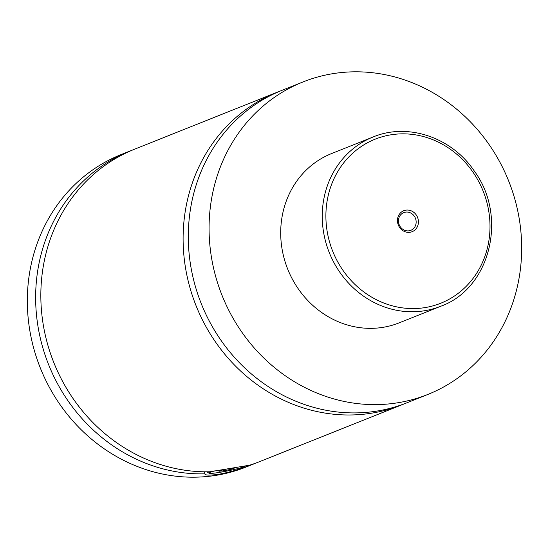 <?xml version="1.0" encoding="UTF-8"?>
<svg xmlns="http://www.w3.org/2000/svg" width="549" height="549" viewBox="0 0 549 549"><rect width="100%" height="100%" fill="white"/><g stroke="black" fill="none" stroke-linecap="round" stroke-linejoin="round"><path stroke-width="0.82" d="M427.767 394.477L407.001 402.767A168.262 154.303 -111.8 0 1 191.731 271.432A168.262 154.303 -111.8 0 1 282.2 90.242L302.966 81.952A168.262 154.303 -111.8 0 1 518.235 213.293A168.262 154.303 -111.8 0 1 427.767 394.477A168.262 154.303 -111.8 0 1 212.504 263.136A168.262 154.303 -111.8 0 1 302.966 81.952M404.393 403.783A168.262 154.303 -111.8 0 1 401.806 404.846A168.262 154.303 -111.8 0 1 196.103 305.807A168.262 154.303 -111.8 0 1 277.005 92.321A168.262 154.303 -111.8 0 1 279.613 91.306M215.187 470.768A18.227 1.448 168.8 0 0 209.039 473.238L207.398 472.147A19.634 1.558 -11.2 0 1 207.316 472.037A19.634 1.558 -11.2 0 1 207.44 471.804M209.039 473.238A18.227 1.448 168.8 0 0 220.094 472.291A18.227 1.448 168.8 0 0 244.689 466.176A18.227 1.448 168.8 0 0 244.71 466.012M248.786 465.332L210.089 471.763A168.262 154.303 -111.8 0 1 45.574 336.365A168.262 154.303 -111.8 0 1 134.731 149.136L277.005 92.321M204.489 471.797L204.894 473.835C204.88 475.359 209.512 475.509 218.804 474.288C228.411 472.428 236.681 470.177 243.619 467.522L243.488 466.863M132.144 150.193A168.262 154.303 -111.8 0 0 129.537 151.208A168.262 154.303 -111.8 0 0 40.379 338.438A168.262 154.303 -111.8 0 0 204.894 473.835L204.859 474.082M248.875 465.367L248.807 465.449A168.262 154.303 -111.8 0 0 259.533 461.661L401.806 404.846M418.201 219.538A11.289 10.349 68.2 0 0 405.759 210.171A11.289 10.349 68.2 0 0 397.689 222.88A11.289 10.349 68.2 0 0 410.13 232.248A11.289 10.349 68.2 0 0 418.201 219.538M398.636 222.88A9.532 8.743 68.2 0 0 410.83 230.326A9.532 8.743 68.2 0 0 415.957 220.06A9.532 8.743 68.2 0 0 403.762 212.614A9.532 8.743 68.2 0 0 398.636 222.88M440.71 306.267L399.171 322.853A91.141 83.585 -111.8 0 1 282.563 251.717A91.141 83.585 -111.8 0 1 331.569 153.569L373.107 136.982A91.141 83.585 -111.8 0 0 324.102 235.123A91.141 83.585 -111.8 0 0 440.71 306.267C490.367 288.582 508.058 216.375 474.171 170.863C451.635 137.271 407.66 122.448 373.107 136.982M256.925 462.67A168.262 154.303 -111.8 0 1 254.338 463.733L246.034 467.048A168.262 154.303 -111.8 0 1 30.765 335.707A168.262 154.303 -111.8 0 1 121.233 154.523L129.537 151.208M254.338 463.733A168.262 154.303 -111.8 0 1 243.619 467.522M227.65 468.853L221.974 470.033L218.976 471.234L223.848 470.795L231.712 469.155L234.711 467.961L231.836 468.222M223.848 470.795L223.628 469.69M231.712 469.155L231.534 468.263M488.198 208.126A88.334 81.012 68.2 0 0 390.84 134.828A88.334 81.012 68.2 0 0 327.691 234.293A88.334 81.012 68.2 0 0 425.05 307.591A88.334 81.012 68.2 0 0 488.198 208.126"/></g></svg>
